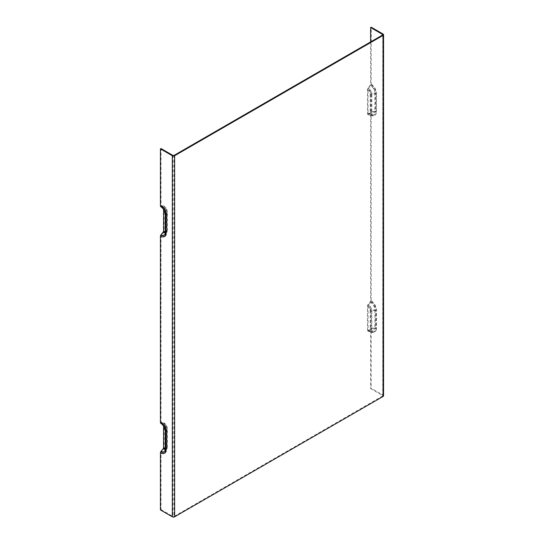 <?xml version="1.0" encoding="UTF-8"?>
<svg xmlns="http://www.w3.org/2000/svg" width="544" height="544" viewBox="0 0 544 544"><rect width="100%" height="100%" fill="white"/><g stroke="black" fill="none" stroke-linecap="round" stroke-linejoin="round"><path stroke-width="0.41" stroke-dasharray="2.72 2.04" d="M160.446 509.939L161.017 509.606L161.017 452.826A0.809 0.469 -60 0 1 161.303 452.084L163.574 449.262A1.618 0.938 120 0 0 164.145 447.787L164.145 423.395A1.618 0.938 120 0 0 163.812 422.654A1.618 0.938 120 0 0 163.574 422.579L161.303 422.375A0.809 0.469 -60 0 1 161.187 422.341A0.809 0.469 -60 0 1 161.017 421.967L161.017 236.184A0.809 0.469 -60 0 1 161.303 235.443L163.574 232.628A1.618 0.938 120 0 0 164.145 231.146L164.145 206.761A1.618 0.938 120 0 0 163.812 206.013A1.618 0.938 120 0 0 163.574 205.945L161.303 205.741A0.809 0.469 -60 0 1 161.187 205.7A0.809 0.469 -60 0 1 161.017 205.333L161.017 148.546M370.627 41.915L370.627 84.32A0.809 0.469 -60 0 1 370.335 85.054L368.07 87.876A1.618 0.938 120 0 0 367.499 89.352L367.499 113.744A1.618 0.938 120 0 0 367.832 114.485A1.618 0.938 120 0 0 368.07 114.56L370.335 114.764A0.809 0.469 -60 0 1 370.457 114.798A0.809 0.469 -60 0 1 370.627 115.172L370.627 300.954A0.809 0.469 -60 0 1 370.335 301.696L368.07 304.511A1.618 0.938 120 0 0 367.499 305.993L367.499 330.385A1.618 0.938 120 0 0 367.832 331.126A1.618 0.938 120 0 0 368.07 331.201L370.335 331.398A0.809 0.469 -60 0 1 370.457 331.439A0.809 0.469 -60 0 1 370.627 331.806L370.627 388.593L371.198 388.266L383.078 395.121A1.618 0.938 180 0 1 383.554 395.787M371.198 300.907A7.494 4.325 60 0 1 376.496 310.087L376.496 328.134A7.494 4.325 60 0 1 371.198 331.194A1.618 0.938 120 0 0 370.858 330.453A1.618 0.938 120 0 0 370.627 330.385L368.356 330.181A0.809 0.469 -60 0 1 368.24 330.14A0.809 0.469 -60 0 1 368.07 329.773L368.07 305.939A0.809 0.469 -60 0 1 368.356 305.204L370.627 302.382A1.618 0.938 120 0 0 371.198 300.907L371.198 114.56A1.618 0.938 120 0 0 370.858 113.818A1.618 0.938 120 0 0 370.627 113.744L368.356 113.54A0.809 0.469 -60 0 1 368.24 113.506A0.809 0.469 -60 0 1 368.07 113.132L368.07 89.304A0.809 0.469 -60 0 1 368.356 88.563L370.627 85.741A1.618 0.938 120 0 0 371.198 84.266L371.198 27.2M371.198 331.194L371.198 388.266M160.779 206.686A1.618 0.938 120 0 0 161.017 206.761L163.288 206.958A0.809 0.469 -60 0 1 163.404 206.999A0.809 0.469 -60 0 1 163.574 207.366L163.574 209.46M160.779 423.32A1.618 0.938 120 0 0 161.017 423.395L163.288 423.599A0.809 0.469 -60 0 1 163.404 423.633A0.809 0.469 -60 0 1 163.574 424.007L163.574 426.102M370.627 388.593L382.507 395.454A0.809 0.469 180 0 1 382.745 395.787A0.809 0.469 180 0 1 382.507 396.114L174.046 516.467L174.046 155.407M161.017 509.606L172.904 516.467A0.809 0.469 0 0 0 174.046 516.467M161.303 235.443A7.133 4.121 -120 0 0 166.022 234.423A7.133 4.121 -120 0 0 166.348 232.533A0.809 0.469 0 0 0 166.321 232.655A0.809 0.469 0 0 0 166.559 232.982A7.84 4.529 60 0 1 161.017 236.184M161.303 205.741A7.133 4.121 -120 0 1 166.348 214.479L167.307 212.412L167.307 230.466L166.348 232.533L166.348 214.479A0.809 0.469 0 0 0 166.321 214.601A0.809 0.469 0 0 0 166.559 214.934L166.559 232.982M161.017 205.333A7.84 4.529 60 0 1 166.559 214.934M163.574 205.945A5.284 3.053 60 0 1 167.307 212.412A1.618 0.938 180 0 0 167.362 212.174A1.618 0.938 180 0 0 166.892 211.514A3.883 2.244 -120 0 0 164.145 206.761M164.145 231.146A3.883 2.244 -120 0 0 166.892 229.561A1.618 0.938 180 0 1 167.362 230.228A1.618 0.938 180 0 1 167.307 230.466A5.284 3.053 60 0 1 167.062 231.866A5.284 3.053 60 0 1 163.574 232.628M161.303 452.084A7.133 4.121 -120 0 0 166.022 451.058A7.133 4.121 -120 0 0 166.348 449.174A0.809 0.469 0 0 0 166.321 449.29A0.809 0.469 0 0 0 166.559 449.623A7.84 4.529 60 0 1 161.017 452.826M161.303 422.375A7.133 4.121 -120 0 1 166.348 431.12L167.307 429.053L167.307 447.107L166.348 449.174L166.348 431.12A0.809 0.469 0 0 0 166.321 431.236A0.809 0.469 0 0 0 166.559 431.569L166.559 449.623M161.017 421.967A7.84 4.529 60 0 1 166.559 431.569M163.574 422.579A5.284 3.053 60 0 1 167.307 429.053A1.618 0.938 180 0 0 167.362 428.808A1.618 0.938 180 0 0 166.892 428.148A3.883 2.244 -120 0 0 164.145 423.395M164.145 447.787A3.883 2.244 -120 0 0 166.892 446.202A1.618 0.938 180 0 1 167.362 446.862A1.618 0.938 180 0 1 167.307 447.107A5.284 3.053 60 0 1 167.062 448.501A5.284 3.053 60 0 1 163.574 449.262M370.335 301.696A7.133 4.121 60 0 1 375.38 310.434A0.809 0.469 180 0 1 376.169 310.556A7.84 4.529 -120 0 0 370.627 300.954M368.07 331.201A5.284 3.053 -120 0 0 369.403 331.684L372.137 332.058A7.133 4.121 60 0 0 375.38 328.488L371.81 329.038L371.81 310.984L375.38 310.434L375.38 328.488A0.809 0.469 180 0 1 376.169 328.61L376.169 310.556M370.457 331.439L372.137 332.058A7.133 4.121 60 0 1 370.335 331.398M370.627 331.806A7.84 4.529 -120 0 0 376.169 328.61M367.832 331.126L369.403 331.684A5.284 3.053 -120 0 0 371.81 329.038A1.618 0.938 0 0 1 370.24 328.8A3.883 2.244 60 0 1 367.499 330.385M367.499 305.993A3.883 2.244 60 0 1 370.24 310.746A1.618 0.938 0 0 0 371.81 310.984A5.284 3.053 -120 0 0 368.07 304.511M370.335 85.054A7.133 4.121 60 0 1 375.38 93.799A0.809 0.469 180 0 1 376.169 93.915A7.84 4.529 -120 0 0 370.627 84.32M368.07 114.56A5.284 3.053 -120 0 0 369.403 115.042L372.137 115.416A7.133 4.121 60 0 0 375.38 111.846L371.81 112.404L371.81 94.35L375.38 93.799L375.38 111.846A0.809 0.469 180 0 1 376.169 111.969L376.169 93.915M370.457 114.798L372.137 115.416A7.133 4.121 60 0 1 370.335 114.764M370.627 115.172A7.84 4.529 -120 0 0 376.169 111.969M367.832 114.485L369.403 115.042A5.284 3.053 -120 0 0 371.81 112.404A1.618 0.938 0 0 1 370.24 112.159A3.883 2.244 60 0 1 367.499 113.744M367.499 89.352A3.883 2.244 60 0 1 370.24 94.105A1.618 0.938 -0 0 0 371.81 94.35A5.284 3.053 -120 0 0 368.07 87.876M370.24 94.105L370.24 112.159M370.24 310.746L370.24 328.8M166.892 229.561L166.892 211.514M166.892 446.202L166.892 428.148M370.627 113.744A6.093 3.516 -120 0 0 372.164 114.301A6.093 3.516 -120 0 0 374.932 111.255A1.618 0.938 180 0 1 376.496 111.5A7.494 4.325 60 0 1 371.198 114.56M368.07 113.132A3.536 2.04 -120 0 0 370.573 111.69A0.809 0.469 0 0 0 371.355 111.812L374.932 111.255L374.932 93.201A1.618 0.938 180 0 1 376.496 93.446L376.496 111.5M371.198 84.266A7.494 4.325 60 0 1 376.496 93.446M368.356 88.563A4.243 2.448 60 0 1 371.355 93.758L374.932 93.201A6.093 3.516 -120 0 0 370.627 85.741M383.078 34.061L383.078 395.121M370.627 330.385A6.093 3.516 -120 0 0 372.164 330.942A6.093 3.516 -120 0 0 374.932 327.896A1.618 0.938 180 0 1 376.496 328.134M368.356 305.204A4.243 2.448 60 0 1 371.355 310.393L371.355 328.447L374.932 327.896L374.932 309.842A1.618 0.938 180 0 1 376.496 310.087M368.07 329.773A3.536 2.04 -120 0 0 370.573 328.324L370.573 310.277A0.809 0.469 180 0 0 371.355 310.393L374.932 309.842A6.093 3.516 -120 0 0 370.627 302.382M370.573 328.324A0.809 0.469 0 0 0 371.355 328.447A4.243 2.448 60 0 1 369.43 330.568A4.243 2.448 60 0 1 368.356 330.181M161.017 206.761A6.093 3.516 60 0 1 165.328 214.22L165.328 232.274A6.093 3.516 60 0 1 165.043 233.886L166.09 231.329A4.243 2.448 -120 0 0 166.287 230.207A0.809 0.469 -0 0 0 166.314 230.085A0.809 0.469 -0 0 0 166.076 229.758A3.536 2.04 60 0 1 165.274 231.411M161.017 423.395A6.093 3.516 60 0 1 165.328 430.855L165.328 448.909A6.093 3.516 60 0 1 165.043 450.52L166.09 447.964A4.243 2.448 -120 0 0 166.287 446.848L166.287 428.794A4.243 2.448 -120 0 0 163.288 423.599M165.274 448.854A4.243 2.448 -120 0 0 166.09 447.964L166.314 446.726A0.809 0.469 0 0 0 166.076 446.393A3.536 2.04 60 0 1 165.274 448.052M165.328 448.909L166.287 446.848A0.809 0.469 0 0 0 166.314 446.726L166.314 428.672A0.809 0.469 180 0 1 166.287 428.794L165.328 430.855M370.573 111.69L370.573 93.636A3.536 2.04 -120 0 0 368.07 89.304M368.356 113.54A4.243 2.448 60 0 0 369.43 113.934A4.243 2.448 60 0 0 371.355 111.812L371.355 93.758A0.809 0.469 180 0 1 370.573 93.636M382.507 395.454L382.507 396.114M370.573 310.277A3.536 2.04 -120 0 0 368.07 305.939M163.574 424.007A3.536 2.04 60 0 1 166.076 428.339L166.076 446.393M166.076 428.339A0.809 0.469 180 0 1 166.314 428.672C166.158 426.523 165.186 424.844 163.404 423.633M172.904 155.407L172.904 516.467M163.574 207.366A3.536 2.04 60 0 1 166.076 211.704L166.076 229.758M165.274 232.22A4.243 2.448 -120 0 0 166.09 231.329L166.314 212.031A0.809 0.469 180 0 1 166.287 212.153A4.243 2.448 -120 0 0 163.288 206.958M165.328 232.274L166.287 230.207L166.287 212.153L165.328 214.22M166.076 211.704A0.809 0.469 180 0 1 166.314 212.031C166.158 209.882 165.186 208.209 163.404 206.999M163.812 206.013C166.002 207.488 167.185 209.542 167.362 212.174L167.362 230.228L166.022 234.423L166.321 214.601C166.002 210.834 164.288 207.869 161.187 205.7M163.812 422.654C166.002 424.123 167.185 426.176 167.362 428.808L167.362 446.862L166.022 451.058L166.321 431.236C166.002 427.468 164.288 424.504 161.187 422.341M370.858 113.818L368.24 113.506M370.858 330.453L368.24 330.14M382.745 395.787L382.745 34.721"/><path stroke-width="0.82" d="M165.328 214.22A1.618 0.938 0 0 0 165.274 214.458A1.618 0.938 0 0 0 165.743 215.125A7.494 4.325 -120 0 0 160.446 205.945L160.446 148.879L172.326 155.734A1.618 0.938 0 0 0 174.624 155.734L383.078 35.387A1.618 0.938 0 0 0 383.554 34.721A1.618 0.938 0 0 0 383.078 34.061L371.198 27.2L370.627 27.533L370.627 41.915M160.446 205.945A1.618 0.938 120 0 0 160.779 206.686C163.472 208.59 164.968 211.181 165.274 214.458L165.274 232.512A1.618 0.938 0 0 0 165.743 233.179L165.743 215.125M163.574 209.46L163.574 231.2A0.809 0.469 -60 0 1 163.288 231.941L161.017 234.756A1.618 0.938 120 0 0 160.446 236.239L160.446 422.579A1.618 0.938 120 0 0 160.779 423.32C163.472 425.224 164.968 427.815 165.274 431.1A1.618 0.938 0 0 0 165.743 431.759A7.494 4.325 -120 0 0 160.446 422.579M163.574 426.102L163.574 447.834A0.809 0.469 -60 0 1 163.288 448.576L161.017 451.398A1.618 0.938 120 0 0 160.446 452.873L160.446 509.939L172.326 516.8L172.326 155.734M370.627 27.533L382.507 34.394A0.809 0.469 180 0 1 382.745 34.721A0.809 0.469 180 0 1 382.507 35.054L174.046 155.407A0.809 0.469 0 0 1 172.904 155.407L161.017 148.546L160.446 148.879M383.554 34.721L383.554 395.787A1.618 0.938 180 0 1 383.078 396.447L174.624 516.8A1.618 0.938 180 0 1 172.326 516.8M165.328 232.274A1.618 0.938 0 0 0 165.274 232.512L165.043 233.886A6.093 3.516 60 0 1 161.017 234.756M160.446 236.239A7.494 4.325 -120 0 0 165.743 233.179M160.446 452.873A7.494 4.325 -120 0 0 165.743 449.813L165.743 431.759M165.328 430.855A1.618 0.938 0 0 0 165.274 431.1L165.274 449.154A1.618 0.938 0 0 0 165.743 449.813M165.328 448.909A1.618 0.938 0 0 0 165.274 449.154L165.043 450.52A6.093 3.516 60 0 1 161.017 451.398M163.288 448.576A4.243 2.448 -120 0 0 165.274 448.854M382.507 35.054L382.507 34.394M165.274 448.052A3.536 2.04 60 0 1 163.574 447.834M165.274 231.411A3.536 2.04 60 0 1 163.574 231.2M163.288 231.941A4.243 2.448 -120 0 0 165.274 232.22M383.078 35.387L383.078 396.447M174.624 516.8L174.624 155.734"/></g></svg>
